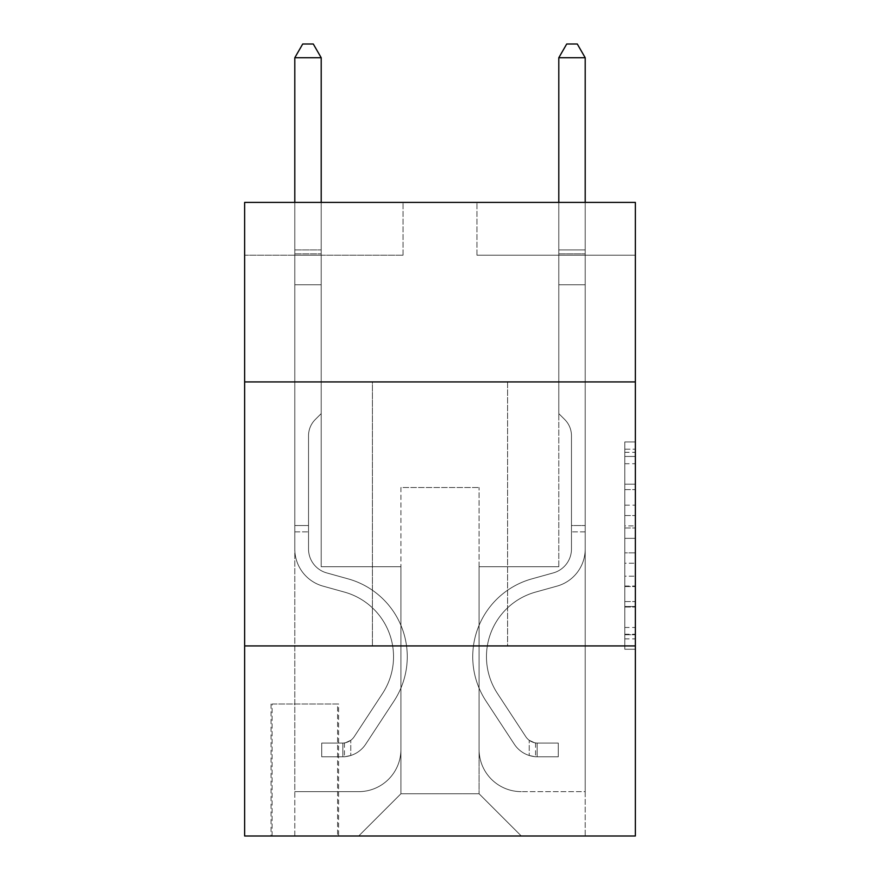 <?xml version="1.0" encoding="UTF-8"?>
<svg xmlns="http://www.w3.org/2000/svg" width="880" height="880" viewBox="0 0 880 880"><rect width="100%" height="100%" fill="white"/><g stroke="black" fill="none" stroke-linecap="round" stroke-linejoin="round"><path stroke-width="0.66" stroke-dasharray="4.4 3.3" d="M624.8 505.175L624.8 538.34L635.36 538.34L635.36 638.891L635.36 452.309L635.36 538.34L624.8 538.34L624.8 449.207L624.8 649.253L624.8 441.947L624.8 634.744L635.36 634.744L624.8 634.744L635.36 634.744L624.8 634.744L624.8 601.568L624.8 649.253L635.36 649.253L635.36 441.947L635.36 634.227L635.36 552.86L624.8 552.86L635.36 552.86L635.36 601.568L635.36 456.456L624.8 456.456L635.36 456.456L635.36 649.253L635.36 452.309L635.36 649.253L624.8 649.253L624.8 441.947L635.36 441.947L635.36 452.309L635.36 441.947L635.36 452.309L635.36 441.947L635.36 449.207L635.36 441.947L624.8 441.947L624.8 456.456L635.36 456.456L624.8 456.456L624.8 505.175L635.36 505.175M507.584 381.92L507.584 645.92L372.416 645.92L507.584 645.92L372.416 645.92L507.584 645.92L507.584 381.92L372.416 381.92L372.416 645.92L372.416 381.92L507.584 381.92M338.624 704L271.04 704L338.624 704L338.624 836L271.04 836L338.624 836M271.04 704L271.04 836M635.36 525.91L635.36 515.537L635.36 525.91L624.8 525.91L624.8 484.187L624.8 607.013L624.8 576.18L635.36 576.18L624.8 576.18L624.8 649.253L635.36 649.253L624.8 649.253L635.36 649.253L624.8 649.253L624.8 441.947L635.36 441.947L624.8 441.947L635.36 441.947L624.8 441.947L624.8 525.91L635.36 525.91M635.36 645.92L635.36 836L244.64 836L244.64 645.92L635.36 645.92L635.36 202.4L476.96 202.4L635.36 202.4L635.36 255.2L635.36 202.4L244.64 202.4L403.04 202.4L244.64 202.4L244.64 255.2L403.04 255.2L244.64 255.2L244.64 202.4L244.64 381.92L635.36 381.92L244.64 381.92L244.64 645.92L635.36 645.92L244.64 645.92M635.36 255.2L476.96 255.2L635.36 255.2M558.8 255.2L585.2 255.2L558.8 255.2L585.2 255.2L558.8 255.2L585.2 255.2L558.8 255.2L585.2 255.2L558.8 255.2L585.2 255.2L558.8 255.2L585.2 255.2L558.8 255.2L558.8 566.72L479.072 566.72L479.072 793.76L400.928 793.76L479.072 793.76L521.312 836L585.2 836L585.2 255.2L585.2 836L358.688 836L521.312 836L479.072 793.76L521.312 836L479.072 793.76L479.072 487.52L479.072 749.408A42.24 42.24 0 0 0 521.312 791.648L585.2 791.648L585.2 255.2L585.2 791.648L585.2 255.2L585.2 791.648L585.2 255.2L585.2 791.648L585.2 255.2L585.2 791.648L521.312 791.648A42.24 42.24 0 0 1 479.072 749.408A42.24 42.24 0 0 0 521.312 791.648A42.24 42.24 0 0 1 479.072 749.408A42.24 42.24 0 0 0 521.312 791.648A42.24 42.24 0 0 1 479.072 749.408A42.24 42.24 0 0 0 521.312 791.648A42.24 42.24 0 0 1 479.072 749.408A42.24 42.24 0 0 0 521.312 791.648A42.24 42.24 0 0 1 479.072 749.408L479.072 566.72L479.072 749.408L479.072 566.72L479.072 749.408L479.072 566.72L479.072 749.408L479.072 566.72L479.072 749.408L479.072 566.72L558.8 566.72L479.072 566.72L558.8 566.72L479.072 566.72L558.8 566.72L479.072 566.72L558.8 566.72L479.072 566.72L558.8 566.72L479.072 566.72L558.8 566.72L558.8 255.2M294.8 255.2L321.2 255.2L294.8 255.2L321.2 255.2L294.8 255.2L321.2 255.2L294.8 255.2L321.2 255.2L294.8 255.2L321.2 255.2L294.8 255.2L321.2 255.2L294.8 255.2L294.8 836L358.688 836L400.928 793.76L400.928 566.72L321.2 566.72L321.2 255.2L321.2 566.72L321.2 255.2L321.2 566.72L321.2 255.2L321.2 566.72L321.2 255.2L321.2 566.72L321.2 255.2L321.2 566.72L321.2 255.2L321.2 566.72L400.928 566.72L321.2 566.72L400.928 566.72L321.2 566.72L400.928 566.72L321.2 566.72L400.928 566.72L321.2 566.72L400.928 566.72L321.2 566.72L400.928 566.72L400.928 793.76L358.688 836L400.928 793.76L358.688 836L294.8 836L294.8 255.2L294.8 791.648L358.688 791.648A42.24 42.24 0 0 0 400.928 749.408L400.928 566.72L400.928 749.408A42.24 42.24 0 0 1 358.688 791.648A42.24 42.24 0 0 0 400.928 749.408A42.24 42.24 0 0 1 358.688 791.648A42.24 42.24 0 0 0 400.928 749.408A42.24 42.24 0 0 1 358.688 791.648A42.24 42.24 0 0 0 400.928 749.408A42.24 42.24 0 0 1 358.688 791.648A42.24 42.24 0 0 0 400.928 749.408A42.24 42.24 0 0 1 358.688 791.648L294.8 791.648L358.688 791.648L294.8 791.648L358.688 791.648L294.8 791.648L358.688 791.648L294.8 791.648L358.688 791.648L294.8 791.648L294.8 255.2M272.096 836L337.568 836L272.096 836L272.096 704L337.568 704L337.568 836L337.568 704L272.096 704L272.096 836M400.928 487.52L400.928 793.76L400.928 487.52L479.072 487.52L400.928 487.52M476.96 255.2L476.96 202.4L476.96 255.2M403.04 255.2L403.04 202.4L403.04 255.2M635.36 381.92L244.64 381.92M624.8 538.34L635.36 538.34L624.8 538.34M624.8 449.207L624.8 441.947L624.8 449.207L635.36 449.207L624.8 449.207M624.8 606.496L624.8 563.222L624.8 606.496L635.36 606.496L624.8 606.496M624.8 563.222L624.8 552.86L635.36 552.86L624.8 552.86L624.8 563.222L635.36 563.222L624.8 563.222M624.8 484.187L624.8 456.456L624.8 484.187L635.36 484.187L624.8 484.187M624.8 441.947L635.36 441.947L624.8 441.947L624.8 452.309L624.8 441.947L635.36 441.947M624.8 649.253L635.36 649.253L624.8 649.253L624.8 638.891L624.8 649.253M294.8 531.872L294.8 57.728L294.8 284.768L294.8 57.728L321.2 57.728L321.2 249.92L321.2 57.728L294.8 57.728L302.72 44L313.28 44L302.72 44L294.8 57.728L294.8 284.768L294.8 57.728L321.2 57.728L313.28 44L321.2 57.728L321.2 284.768L294.8 284.768L294.8 253.858L294.8 284.768L321.2 284.768L321.2 413.6L315.249 419.551A22.946 22.946 0 0 0 308.528 435.776A22.946 22.946 0 0 1 315.249 419.551L321.2 413.6L321.2 57.728L294.8 57.728L302.72 44L313.28 44L302.72 44L294.8 57.728L294.8 253.858L294.8 57.728L321.2 57.728L313.28 44L321.2 57.728L321.2 284.768L294.8 284.768L294.8 548.988A38.544 38.544 0 0 0 322.993 586.124A38.544 38.544 0 0 1 294.8 548.988L294.8 284.768L321.2 284.768L321.2 413.6L315.249 419.551A22.946 22.946 -33.5 0 0 308.528 435.776A22.946 22.946 146.5 0 1 315.249 419.551L321.2 413.6L321.2 57.728L294.8 57.728L302.72 44L313.28 44L302.72 44L294.8 57.728L294.8 548.988A38.544 38.544 -33.5 0 0 322.993 586.124A38.544 38.544 0 0 1 294.8 548.988L294.8 284.768L321.2 284.768L321.2 413.6L315.249 419.551A22.946 22.946 -33.5 0 0 308.528 435.776A22.946 22.946 146.5 0 1 315.249 419.551L321.2 413.6L321.2 284.768L294.8 284.768L294.8 548.988A38.544 38.544 -33.5 0 0 322.993 586.124A38.544 38.544 0 0 1 294.8 548.988L294.8 284.768L321.2 284.768L321.2 253.858L321.2 413.6L315.249 419.551A22.946 22.946 -33.5 0 0 308.528 435.776A22.946 22.946 146.5 0 1 315.249 419.551L321.2 413.6L321.2 284.768L294.8 284.768L294.8 548.988A38.544 38.544 -33.5 0 0 322.993 586.124L344.487 592.108L322.993 586.124A38.544 38.544 146.5 0 1 294.8 548.988L294.8 284.768L321.2 284.768L321.2 249.92L321.2 413.6L315.249 419.551A22.946 22.946 -33.5 0 0 308.528 435.776A22.946 22.946 146.5 0 1 315.249 419.551L321.2 413.6L321.2 284.768L294.8 284.768L294.8 548.988A38.544 38.544 -33.5 0 0 322.993 586.124A38.544 38.544 146.5 0 1 294.8 548.988L294.8 284.768L321.2 284.768L321.2 57.728L313.28 44L321.2 57.728L321.2 413.6L315.249 419.551A22.946 22.946 -33.5 0 0 308.528 435.776A22.946 22.946 146.5 0 1 315.249 419.551L321.2 413.6L321.2 284.768L294.8 284.768L294.8 548.988L294.8 531.872L308.528 531.872L308.528 525.536L294.8 525.536L308.528 525.536L308.528 548.988L308.528 435.776L308.528 548.988A24.816 24.816 0 0 0 326.678 572.902A24.816 24.816 0 0 1 308.528 548.988L308.528 435.776L308.528 548.988L308.528 525.536L294.8 525.536L308.528 525.536L308.528 548.988A24.816 24.816 -33.5 0 0 326.678 572.902A24.816 24.816 0 0 1 308.528 548.988L308.528 435.776L308.528 548.988A24.816 24.816 -33.5 0 0 326.678 572.902A24.816 24.816 0 0 1 308.528 548.988L308.528 435.776L308.528 548.988L308.528 525.536L294.8 525.536L308.528 525.536L308.528 548.988A24.816 24.816 -33.5 0 0 326.678 572.902L348.172 578.886L326.678 572.902A24.816 24.816 146.5 0 1 308.528 548.988L308.528 435.776L308.528 548.988A24.816 24.816 -33.5 0 0 326.678 572.902A24.816 24.816 146.5 0 1 308.528 548.988L308.528 435.776L308.528 548.988L308.528 531.872L294.8 531.872M342.848 756.8A27.984 27.984 0 0 0 365.717 744.161L394.02 701.019A80.784 80.784 0 0 0 348.172 578.886L326.678 572.902A24.816 24.816 146.5 0 1 308.528 548.988A24.816 24.816 -33.5 0 0 326.678 572.902L348.172 578.886L326.678 572.902A24.816 24.816 146.5 0 1 308.528 548.988A24.816 24.816 146.5 0 0 326.678 572.902A24.816 24.816 146.5 0 1 308.528 548.988A24.816 24.816 146.5 0 0 326.678 572.902L348.172 578.886A80.784 80.784 0 0 1 394.02 701.019A80.784 80.784 0 0 0 348.172 578.886L326.678 572.902A24.816 24.816 146.5 0 1 308.528 548.988A24.816 24.816 146.5 0 0 326.678 572.902L348.172 578.886L326.678 572.902A24.816 24.816 146.5 0 1 308.528 548.988A24.816 24.816 146.5 0 0 326.678 572.902A24.816 24.816 146.5 0 1 308.528 548.988A24.816 24.816 146.5 0 0 326.678 572.902L348.172 578.886L326.678 572.902A24.816 24.816 146.5 0 1 308.528 548.988A24.816 24.816 146.5 0 0 326.678 572.902L348.172 578.886A80.784 80.784 146.5 0 1 394.02 701.019A80.784 80.784 0 0 0 348.172 578.886L326.678 572.902L348.172 578.886A80.784 80.784 146.5 0 1 394.02 701.019L365.717 744.161L394.02 701.019A80.784 80.784 -33.5 0 0 348.172 578.886L326.678 572.902L348.172 578.886A80.784 80.784 146.5 0 1 394.02 701.019A80.784 80.784 -33.5 0 0 348.172 578.886L326.678 572.902L348.172 578.886A80.784 80.784 146.5 0 1 394.02 701.019A80.784 80.784 -33.5 0 0 348.172 578.886L326.678 572.902L348.172 578.886A80.784 80.784 146.5 0 1 394.02 701.019L365.717 744.161L394.02 701.019A80.784 80.784 -33.5 0 0 348.172 578.886A80.784 80.784 -33.5 0 1 394.02 701.019A80.784 80.784 -33.5 0 0 348.172 578.886A80.784 80.784 -33.5 0 1 394.02 701.019L365.717 744.161A27.984 27.984 0 0 1 350.768 755.491A27.984 27.984 0 0 0 365.717 744.161L394.02 701.019A80.784 80.784 -33.5 0 0 348.172 578.886A80.784 80.784 -33.5 0 1 394.02 701.019L365.717 744.161L394.02 701.019A80.784 80.784 -33.5 0 0 348.172 578.886A80.784 80.784 -33.5 0 1 394.02 701.019A80.784 80.784 -33.5 0 0 348.172 578.886A80.784 80.784 -33.5 0 1 394.02 701.019L365.717 744.161L394.02 701.019A80.784 80.784 -33.5 0 0 348.172 578.886A80.784 80.784 -33.5 0 1 394.02 701.019L365.717 744.161A27.984 27.984 146.5 0 1 350.768 755.491C342.628 757.229 342.628 757.229 350.768 755.491C342.628 757.229 342.628 757.229 350.768 755.491A27.984 27.984 -33.5 0 0 365.717 744.161L394.02 701.019L365.717 744.161A27.984 27.984 146.5 0 1 350.768 755.491C342.628 757.229 342.628 757.229 350.768 755.491C342.628 757.229 342.628 757.229 350.768 755.491A27.984 27.984 -33.5 0 0 365.717 744.161L394.02 701.019L365.717 744.161A27.984 27.984 146.5 0 1 350.768 755.491C342.628 757.229 342.628 757.229 350.768 755.491C342.628 757.229 342.628 757.229 350.768 755.491A27.984 27.984 -33.5 0 0 365.717 744.161L394.02 701.019L365.717 744.161A27.984 27.984 146.5 0 1 350.768 755.491C342.628 757.229 342.628 757.229 350.768 755.491C342.628 757.229 342.628 757.229 350.768 755.491A27.984 27.984 -33.5 0 0 365.717 744.161L394.02 701.019L365.717 744.161A27.984 27.984 146.5 0 1 350.768 755.491C342.628 757.229 342.628 757.229 350.768 755.491C342.628 757.229 342.628 757.229 350.768 755.491A27.984 27.984 -33.5 0 0 365.717 744.161A27.984 27.984 0 0 1 342.848 756.8L342.848 743.061A14.256 14.256 0 0 0 354.244 736.637L382.547 693.484A67.056 67.056 0 0 0 344.487 592.108L322.993 586.124A38.544 38.544 146.5 0 1 294.8 548.988A38.544 38.544 -33.5 0 0 322.993 586.124L344.487 592.108A67.056 67.056 0 0 1 382.547 693.484A67.056 67.056 0 0 0 344.487 592.108L322.993 586.124A38.544 38.544 146.5 0 1 294.8 548.988A38.544 38.544 146.5 0 0 322.993 586.124A38.544 38.544 146.5 0 1 294.8 548.988A38.544 38.544 146.5 0 0 322.993 586.124L344.487 592.108L322.993 586.124A38.544 38.544 146.5 0 1 294.8 548.988A38.544 38.544 146.5 0 0 322.993 586.124L344.487 592.108L322.993 586.124A38.544 38.544 146.5 0 1 294.8 548.988A38.544 38.544 146.5 0 0 322.993 586.124A38.544 38.544 146.5 0 1 294.8 548.988A38.544 38.544 146.5 0 0 322.993 586.124L344.487 592.108A67.056 67.056 146.5 0 1 382.547 693.484A67.056 67.056 0 0 0 344.487 592.108L322.993 586.124A38.544 38.544 146.5 0 1 294.8 548.988A38.544 38.544 146.5 0 0 322.993 586.124L344.487 592.108A67.056 67.056 146.5 0 1 382.547 693.484L354.244 736.637L382.547 693.484A67.056 67.056 -33.5 0 0 344.487 592.108L322.993 586.124L344.487 592.108A67.056 67.056 146.5 0 1 382.547 693.484A67.056 67.056 -33.5 0 0 344.487 592.108L322.993 586.124L344.487 592.108A67.056 67.056 146.5 0 1 382.547 693.484A67.056 67.056 -33.5 0 0 344.487 592.108L322.993 586.124L344.487 592.108A67.056 67.056 146.5 0 1 382.547 693.484L354.244 736.637L382.547 693.484A67.056 67.056 -33.5 0 0 344.487 592.108A67.056 67.056 -33.5 0 1 382.547 693.484A67.056 67.056 -33.5 0 0 344.487 592.108A67.056 67.056 -33.5 0 1 382.547 693.484L354.244 736.637A14.256 14.256 0 0 1 350.768 740.3C342.771 743.974 342.771 743.974 350.768 740.3C342.771 743.974 342.771 743.974 350.768 740.3A14.256 14.256 0 0 0 354.244 736.637L382.547 693.484A67.056 67.056 -33.5 0 0 344.487 592.108A67.056 67.056 -33.5 0 1 382.547 693.484L354.244 736.637L382.547 693.484A67.056 67.056 -33.5 0 0 344.487 592.108A67.056 67.056 -33.5 0 1 382.547 693.484A67.056 67.056 -33.5 0 0 344.487 592.108A67.056 67.056 -33.5 0 1 382.547 693.484L354.244 736.637L382.547 693.484A67.056 67.056 -33.5 0 0 344.487 592.108A67.056 67.056 -33.5 0 1 382.547 693.484L354.244 736.637A14.256 14.256 146.5 0 1 350.768 740.3C342.771 743.974 342.771 743.974 350.768 740.3C342.771 743.974 342.771 743.974 350.768 740.3A14.256 14.256 -33.5 0 0 354.244 736.637L382.547 693.484L354.244 736.637A14.256 14.256 146.5 0 1 350.768 740.3C342.771 743.974 342.771 743.974 350.768 740.3C342.771 743.974 342.771 743.974 350.768 740.3A14.256 14.256 -33.5 0 0 354.244 736.637L382.547 693.484L354.244 736.637A14.256 14.256 146.5 0 1 350.768 740.3C342.771 743.974 342.771 743.974 350.768 740.3C342.771 743.974 342.771 743.974 350.768 740.3A14.256 14.256 -33.5 0 0 354.244 736.637L382.547 693.484L354.244 736.637A14.256 14.256 146.5 0 1 350.768 740.3C342.771 743.974 342.771 743.974 350.768 740.3C342.771 743.974 342.771 743.974 350.768 740.3A14.256 14.256 -33.5 0 0 354.244 736.637L382.547 693.484L354.244 736.637A14.256 14.256 146.5 0 1 350.768 740.3C342.771 743.974 342.771 743.974 350.768 740.3C342.771 743.974 342.771 743.974 350.768 740.3A14.256 14.256 -33.5 0 0 354.244 736.637A14.256 14.256 0 0 1 342.848 743.061L342.848 756.8L321.728 756.8L342.848 756.8A27.984 27.984 -33.5 0 0 365.717 744.161A27.984 27.984 -33.5 0 1 342.848 756.8L342.848 743.061L321.728 743.072L342.848 743.061A14.256 14.256 -33.5 0 0 354.244 736.637A14.256 14.256 -33.5 0 1 342.848 743.061L342.848 756.8L321.728 756.8L321.728 743.072L321.728 756.8L342.848 756.8A27.984 27.984 -33.5 0 0 365.717 744.161A27.984 27.984 -33.5 0 1 342.848 756.8L342.848 743.061L321.728 743.072L342.848 743.061A14.256 14.256 -33.5 0 0 354.244 736.637A14.256 14.256 -33.5 0 1 342.848 743.061L342.848 756.8L321.728 756.8L321.728 743.072L321.728 756.8L342.848 756.8A27.984 27.984 -33.5 0 0 365.717 744.161A27.984 27.984 -33.5 0 1 342.848 756.8L342.848 743.061L321.728 743.072L342.848 743.061A14.256 14.256 -33.5 0 0 354.244 736.637A14.256 14.256 -33.5 0 1 342.848 743.061L342.848 756.8L321.728 756.8L321.728 743.072L321.728 756.8L342.848 756.8A27.984 27.984 -33.5 0 0 365.717 744.161A27.984 27.984 -33.5 0 1 342.848 756.8L342.848 743.061L321.728 743.072L342.848 743.061A14.256 14.256 -33.5 0 0 354.244 736.637A14.256 14.256 -33.5 0 1 342.848 743.061L342.848 756.8L321.728 756.8L321.728 743.072L321.728 756.8L342.848 756.8A27.984 27.984 -33.5 0 0 365.717 744.161A27.984 27.984 -33.5 0 1 342.848 756.8L342.848 743.061L321.728 743.072L342.848 743.061A14.256 14.256 -33.5 0 0 354.244 736.637A14.256 14.256 -33.5 0 1 342.848 743.061L342.848 756.8L321.728 756.8L321.728 743.072L321.728 756.8L342.848 756.8M585.2 531.872L585.2 57.728L585.2 284.768L585.2 57.728L558.8 57.728L558.8 249.92L558.8 57.728L585.2 57.728L577.28 44L566.72 44L577.28 44L585.2 57.728L585.2 284.768L585.2 57.728L558.8 57.728L566.72 44L558.8 57.728L558.8 284.768L585.2 284.768L585.2 253.858L585.2 284.768L558.8 284.768L558.8 413.6L564.751 419.551A22.946 22.946 0 0 1 571.472 435.776A22.946 22.946 0 0 0 564.751 419.551L558.8 413.6L558.8 57.728L585.2 57.728L577.28 44L566.72 44L577.28 44L585.2 57.728L585.2 253.858L585.2 57.728L558.8 57.728L566.72 44L558.8 57.728L558.8 284.768L585.2 284.768L585.2 548.988A38.544 38.544 0 0 1 557.007 586.124A38.544 38.544 0 0 0 585.2 548.988L585.2 284.768L558.8 284.768L558.8 413.6L564.751 419.551A22.946 22.946 33.5 0 1 571.472 435.776A22.946 22.946 -146.5 0 0 564.751 419.551L558.8 413.6L558.8 57.728L585.2 57.728L577.28 44L566.72 44L577.28 44L585.2 57.728L585.2 548.988A38.544 38.544 33.5 0 1 557.007 586.124A38.544 38.544 0 0 0 585.2 548.988L585.2 284.768L558.8 284.768L558.8 413.6L564.751 419.551A22.946 22.946 33.5 0 1 571.472 435.776A22.946 22.946 -146.5 0 0 564.751 419.551L558.8 413.6L558.8 284.768L585.2 284.768L585.2 548.988A38.544 38.544 33.5 0 1 557.007 586.124A38.544 38.544 0 0 0 585.2 548.988L585.2 284.768L558.8 284.768L558.8 253.858L558.8 413.6L564.751 419.551A22.946 22.946 33.5 0 1 571.472 435.776A22.946 22.946 -146.5 0 0 564.751 419.551L558.8 413.6L558.8 284.768L585.2 284.768L585.2 548.988A38.544 38.544 33.5 0 1 557.007 586.124L535.513 592.108L557.007 586.124A38.544 38.544 -146.5 0 0 585.2 548.988L585.2 284.768L558.8 284.768L558.8 249.92L558.8 413.6L564.751 419.551A22.946 22.946 33.5 0 1 571.472 435.776A22.946 22.946 -146.5 0 0 564.751 419.551L558.8 413.6L558.8 284.768L585.2 284.768L585.2 548.988A38.544 38.544 33.5 0 1 557.007 586.124A38.544 38.544 -146.5 0 0 585.2 548.988L585.2 284.768L558.8 284.768L558.8 57.728L566.72 44L558.8 57.728L558.8 413.6L564.751 419.551A22.946 22.946 33.5 0 1 571.472 435.776A22.946 22.946 -146.5 0 0 564.751 419.551L558.8 413.6L558.8 284.768L585.2 284.768L585.2 548.988L585.2 531.872L571.472 531.872L571.472 525.536L585.2 525.536L571.472 525.536L571.472 548.988L571.472 435.776L571.472 548.988A24.816 24.816 0 0 1 553.322 572.902A24.816 24.816 0 0 0 571.472 548.988L571.472 435.776L571.472 548.988L571.472 525.536L585.2 525.536L571.472 525.536L571.472 548.988A24.816 24.816 33.5 0 1 553.322 572.902A24.816 24.816 0 0 0 571.472 548.988L571.472 435.776L571.472 548.988A24.816 24.816 33.5 0 1 553.322 572.902A24.816 24.816 0 0 0 571.472 548.988L571.472 435.776L571.472 548.988L571.472 525.536L585.2 525.536L571.472 525.536L571.472 548.988A24.816 24.816 33.5 0 1 553.322 572.902L531.828 578.886L553.322 572.902A24.816 24.816 -146.5 0 0 571.472 548.988L571.472 435.776L571.472 548.988A24.816 24.816 33.5 0 1 553.322 572.902A24.816 24.816 -146.5 0 0 571.472 548.988L571.472 435.776L571.472 548.988L571.472 531.872L585.2 531.872M537.152 756.8A27.984 27.984 0 0 1 514.283 744.161L485.98 701.019A80.784 80.784 0 0 1 531.828 578.886L553.322 572.902A24.816 24.816 -146.5 0 0 571.472 548.988A24.816 24.816 33.5 0 1 553.322 572.902L531.828 578.886L553.322 572.902A24.816 24.816 -146.5 0 0 571.472 548.988A24.816 24.816 -146.5 0 1 553.322 572.902A24.816 24.816 -146.5 0 0 571.472 548.988A24.816 24.816 -146.5 0 1 553.322 572.902L531.828 578.886A80.784 80.784 0 0 0 485.98 701.019A80.784 80.784 0 0 1 531.828 578.886L553.322 572.902A24.816 24.816 -146.5 0 0 571.472 548.988A24.816 24.816 -146.5 0 1 553.322 572.902L531.828 578.886L553.322 572.902A24.816 24.816 -146.5 0 0 571.472 548.988A24.816 24.816 -146.5 0 1 553.322 572.902A24.816 24.816 -146.5 0 0 571.472 548.988A24.816 24.816 -146.5 0 1 553.322 572.902L531.828 578.886L553.322 572.902A24.816 24.816 -146.5 0 0 571.472 548.988A24.816 24.816 -146.5 0 1 553.322 572.902L531.828 578.886A80.784 80.784 -146.5 0 0 485.98 701.019A80.784 80.784 0 0 1 531.828 578.886L553.322 572.902L531.828 578.886A80.784 80.784 -146.5 0 0 485.98 701.019L514.283 744.161L485.98 701.019A80.784 80.784 33.5 0 1 531.828 578.886L553.322 572.902L531.828 578.886A80.784 80.784 -146.5 0 0 485.98 701.019A80.784 80.784 33.5 0 1 531.828 578.886L553.322 572.902L531.828 578.886A80.784 80.784 -146.5 0 0 485.98 701.019A80.784 80.784 33.5 0 1 531.828 578.886L553.322 572.902L531.828 578.886A80.784 80.784 -146.5 0 0 485.98 701.019L514.283 744.161L485.98 701.019A80.784 80.784 33.5 0 1 531.828 578.886A80.784 80.784 33.5 0 0 485.98 701.019A80.784 80.784 33.5 0 1 531.828 578.886A80.784 80.784 33.5 0 0 485.98 701.019L514.283 744.161A27.984 27.984 0 0 0 529.232 755.491A27.984 27.984 0 0 1 514.283 744.161L485.98 701.019A80.784 80.784 33.5 0 1 531.828 578.886A80.784 80.784 33.5 0 0 485.98 701.019L514.283 744.161L485.98 701.019A80.784 80.784 33.5 0 1 531.828 578.886A80.784 80.784 33.5 0 0 485.98 701.019A80.784 80.784 33.5 0 1 531.828 578.886A80.784 80.784 33.5 0 0 485.98 701.019L514.283 744.161L485.98 701.019A80.784 80.784 33.5 0 1 531.828 578.886A80.784 80.784 33.5 0 0 485.98 701.019L514.283 744.161A27.984 27.984 -146.5 0 0 529.232 755.491C537.372 757.229 537.372 757.229 529.232 755.491C537.372 757.229 537.372 757.229 529.232 755.491A27.984 27.984 33.5 0 1 514.283 744.161L485.98 701.019L514.283 744.161A27.984 27.984 -146.5 0 0 529.232 755.491C537.372 757.229 537.372 757.229 529.232 755.491C537.372 757.229 537.372 757.229 529.232 755.491A27.984 27.984 33.5 0 1 514.283 744.161L485.98 701.019L514.283 744.161A27.984 27.984 -146.5 0 0 529.232 755.491C537.372 757.229 537.372 757.229 529.232 755.491C537.372 757.229 537.372 757.229 529.232 755.491A27.984 27.984 33.5 0 1 514.283 744.161L485.98 701.019L514.283 744.161A27.984 27.984 -146.5 0 0 529.232 755.491C537.372 757.229 537.372 757.229 529.232 755.491C537.372 757.229 537.372 757.229 529.232 755.491A27.984 27.984 33.5 0 1 514.283 744.161L485.98 701.019L514.283 744.161A27.984 27.984 -146.5 0 0 529.232 755.491C537.372 757.229 537.372 757.229 529.232 755.491C537.372 757.229 537.372 757.229 529.232 755.491A27.984 27.984 33.5 0 1 514.283 744.161A27.984 27.984 0 0 0 537.152 756.8L537.152 743.061A14.256 14.256 0 0 1 525.756 736.637L497.453 693.484A67.056 67.056 0 0 1 535.513 592.108L557.007 586.124A38.544 38.544 -146.5 0 0 585.2 548.988A38.544 38.544 33.5 0 1 557.007 586.124L535.513 592.108A67.056 67.056 0 0 0 497.453 693.484A67.056 67.056 0 0 1 535.513 592.108L557.007 586.124A38.544 38.544 -146.5 0 0 585.2 548.988A38.544 38.544 -146.5 0 1 557.007 586.124A38.544 38.544 -146.5 0 0 585.2 548.988A38.544 38.544 -146.5 0 1 557.007 586.124L535.513 592.108L557.007 586.124A38.544 38.544 -146.5 0 0 585.2 548.988A38.544 38.544 -146.5 0 1 557.007 586.124L535.513 592.108L557.007 586.124A38.544 38.544 -146.5 0 0 585.2 548.988A38.544 38.544 -146.5 0 1 557.007 586.124A38.544 38.544 -146.5 0 0 585.2 548.988A38.544 38.544 -146.5 0 1 557.007 586.124L535.513 592.108A67.056 67.056 -146.5 0 0 497.453 693.484A67.056 67.056 0 0 1 535.513 592.108L557.007 586.124A38.544 38.544 -146.5 0 0 585.2 548.988A38.544 38.544 -146.5 0 1 557.007 586.124L535.513 592.108A67.056 67.056 -146.5 0 0 497.453 693.484L525.756 736.637L497.453 693.484A67.056 67.056 33.5 0 1 535.513 592.108L557.007 586.124L535.513 592.108A67.056 67.056 -146.5 0 0 497.453 693.484A67.056 67.056 33.5 0 1 535.513 592.108L557.007 586.124L535.513 592.108A67.056 67.056 -146.5 0 0 497.453 693.484A67.056 67.056 33.5 0 1 535.513 592.108L557.007 586.124L535.513 592.108A67.056 67.056 -146.5 0 0 497.453 693.484L525.756 736.637L497.453 693.484A67.056 67.056 33.5 0 1 535.513 592.108A67.056 67.056 33.5 0 0 497.453 693.484A67.056 67.056 33.5 0 1 535.513 592.108A67.056 67.056 33.5 0 0 497.453 693.484L525.756 736.637A14.256 14.256 0 0 0 529.232 740.3C537.229 743.974 537.229 743.974 529.232 740.3C537.229 743.974 537.229 743.974 529.232 740.3A14.256 14.256 0 0 1 525.756 736.637L497.453 693.484A67.056 67.056 33.5 0 1 535.513 592.108A67.056 67.056 33.5 0 0 497.453 693.484L525.756 736.637L497.453 693.484A67.056 67.056 33.5 0 1 535.513 592.108A67.056 67.056 33.5 0 0 497.453 693.484A67.056 67.056 33.5 0 1 535.513 592.108A67.056 67.056 33.5 0 0 497.453 693.484L525.756 736.637L497.453 693.484A67.056 67.056 33.5 0 1 535.513 592.108A67.056 67.056 33.5 0 0 497.453 693.484L525.756 736.637A14.256 14.256 -146.5 0 0 529.232 740.3C537.229 743.974 537.229 743.974 529.232 740.3C537.229 743.974 537.229 743.974 529.232 740.3A14.256 14.256 33.5 0 1 525.756 736.637L497.453 693.484L525.756 736.637A14.256 14.256 -146.5 0 0 529.232 740.3C537.229 743.974 537.229 743.974 529.232 740.3C537.229 743.974 537.229 743.974 529.232 740.3A14.256 14.256 33.5 0 1 525.756 736.637L497.453 693.484L525.756 736.637A14.256 14.256 -146.5 0 0 529.232 740.3C537.229 743.974 537.229 743.974 529.232 740.3C537.229 743.974 537.229 743.974 529.232 740.3A14.256 14.256 33.5 0 1 525.756 736.637L497.453 693.484L525.756 736.637A14.256 14.256 -146.5 0 0 529.232 740.3C537.229 743.974 537.229 743.974 529.232 740.3C537.229 743.974 537.229 743.974 529.232 740.3A14.256 14.256 33.5 0 1 525.756 736.637L497.453 693.484L525.756 736.637A14.256 14.256 -146.5 0 0 529.232 740.3C537.229 743.974 537.229 743.974 529.232 740.3C537.229 743.974 537.229 743.974 529.232 740.3A14.256 14.256 33.5 0 1 525.756 736.637A14.256 14.256 0 0 0 537.152 743.061L537.152 756.8L558.272 756.8L537.152 756.8A27.984 27.984 33.5 0 1 514.283 744.161A27.984 27.984 33.5 0 0 537.152 756.8L537.152 743.061L558.272 743.072L537.152 743.061A14.256 14.256 33.5 0 1 525.756 736.637A14.256 14.256 33.5 0 0 537.152 743.061L537.152 756.8L558.272 756.8L558.272 743.072L558.272 756.8L537.152 756.8A27.984 27.984 33.5 0 1 514.283 744.161A27.984 27.984 33.5 0 0 537.152 756.8L537.152 743.061L558.272 743.072L537.152 743.061A14.256 14.256 33.5 0 1 525.756 736.637A14.256 14.256 33.5 0 0 537.152 743.061L537.152 756.8L558.272 756.8L558.272 743.072L558.272 756.8L537.152 756.8A27.984 27.984 33.5 0 1 514.283 744.161A27.984 27.984 33.5 0 0 537.152 756.8L537.152 743.061L558.272 743.072L537.152 743.061A14.256 14.256 33.5 0 1 525.756 736.637A14.256 14.256 33.5 0 0 537.152 743.061L537.152 756.8L558.272 756.8L558.272 743.072L558.272 756.8L537.152 756.8A27.984 27.984 33.5 0 1 514.283 744.161A27.984 27.984 33.5 0 0 537.152 756.8L537.152 743.061L558.272 743.072L537.152 743.061A14.256 14.256 33.5 0 1 525.756 736.637A14.256 14.256 33.5 0 0 537.152 743.061L537.152 756.8L558.272 756.8L558.272 743.072L558.272 756.8L537.152 756.8A27.984 27.984 33.5 0 1 514.283 744.161A27.984 27.984 33.5 0 0 537.152 756.8L537.152 743.061L558.272 743.072L537.152 743.061A14.256 14.256 33.5 0 1 525.756 736.637A14.256 14.256 33.5 0 0 537.152 743.061L537.152 756.8L558.272 756.8L558.272 743.072L558.272 756.8L537.152 756.8M294.8 202.4L294.8 57.728L321.2 57.728L294.8 57.728L302.72 44L313.28 44L302.72 44L294.8 57.728L294.8 249.92L294.8 57.728L321.2 57.728L313.28 44L321.2 57.728L321.2 249.92L321.2 57.728L294.8 57.728L302.72 44L313.28 44L302.72 44L294.8 57.728L321.2 57.728L313.28 44L321.2 57.728L321.2 202.4M558.8 202.4L558.8 249.92L585.2 249.92L558.8 249.92L585.2 249.92L558.8 249.92L585.2 249.92L558.8 249.92L585.2 249.92L558.8 249.92L585.2 249.92L558.8 249.92L585.2 249.92L558.8 249.92L558.8 253.858L558.8 57.728L566.72 44L558.8 57.728L585.2 57.728L558.8 57.728L585.2 57.728L577.28 44L566.72 44L577.28 44L585.2 57.728L585.2 249.92L585.2 57.728L558.8 57.728L566.72 44L558.8 57.728L558.8 249.92L558.8 57.728L585.2 57.728L577.28 44L566.72 44L577.28 44L585.2 57.728L585.2 202.4M321.728 743.072L342.32 743.072L321.728 743.072L321.728 756.8L321.728 743.072M294.8 249.92L294.8 253.858L294.8 249.92L321.2 249.92L294.8 249.92M350.768 755.491C342.628 757.229 342.628 757.229 350.768 755.491C342.628 757.229 342.628 757.229 350.768 755.491L350.768 740.3L350.768 755.491M321.2 57.728L313.28 44L302.72 44L294.8 57.728M558.272 743.072L537.68 743.072L558.272 743.072L558.272 756.8L558.272 743.072M529.232 755.491C537.372 757.229 537.372 757.229 529.232 755.491C537.372 757.229 537.372 757.229 529.232 755.491L529.232 740.3L529.232 755.491M558.8 253.858L558.8 284.768L558.8 253.858L585.2 253.858L558.8 253.858M585.2 57.728L577.28 44L566.72 44L558.8 57.728M624.8 601.568L635.36 601.568L624.8 601.568M624.8 586.025L635.36 586.025M624.8 489.632L635.36 489.632L624.8 489.632M624.8 452.309L635.36 452.309M624.8 638.891L635.36 638.891M624.8 627.484L635.36 627.484M624.8 463.716L635.36 463.716M624.8 527.978L635.36 527.978L624.8 527.978M624.8 586.542L635.36 586.542L624.8 586.542M624.8 607.013L635.36 607.013L624.8 607.013M624.8 515.537L635.36 515.537L624.8 515.537M294.8 253.858L321.2 253.858L294.8 253.858M624.8 634.227L635.36 634.227M624.8 634.744L635.36 634.744M624.8 456.456L635.36 456.456M344.432 742.918L344.432 756.723L344.432 742.918M535.568 742.918L535.568 756.723L535.568 742.918"/><path stroke-width="1.32" d="M635.36 381.92L635.36 202.4L244.64 202.4L244.64 381.92L635.36 381.92L635.36 836L244.64 836L244.64 381.92M635.36 645.92L244.64 645.92M321.2 202.4L321.2 57.728L294.8 57.728L294.8 202.4M294.8 57.728L302.72 44L313.28 44L321.2 57.728M585.2 202.4L585.2 57.728L558.8 57.728L558.8 202.4M558.8 57.728L566.72 44L577.28 44L585.2 57.728"/></g></svg>
